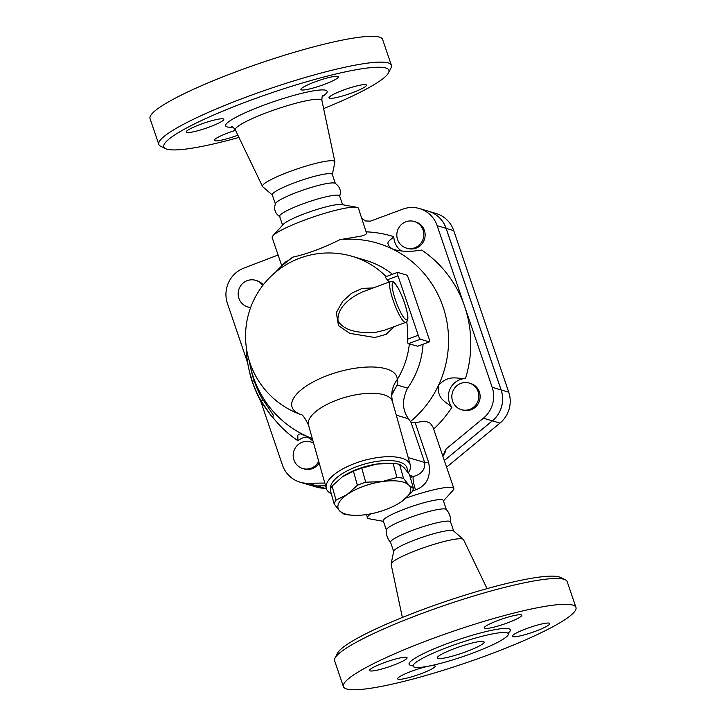 <?xml version="1.0" encoding="UTF-8"?>
<svg xmlns="http://www.w3.org/2000/svg" width="726" height="726" viewBox="0 0 726 726"><rect width="100%" height="100%" fill="white"/><g stroke="black" fill="none" stroke-linecap="round" stroke-linejoin="round"><path stroke-width="1.09" d="M455.111 648.345A24.766 3.43 -18.8 0 1 484.133 642.02A24.766 3.43 -18.8 0 1 461.8 653.246A24.766 3.43 -18.8 0 1 437.252 657.983A24.766 3.43 -18.8 0 1 455.111 648.345M472.036 653.364A50.321 6.97 -18.8 0 1 413.058 666.214A50.321 6.97 -18.8 0 1 458.433 643.399A50.321 6.97 -18.8 0 1 508.327 633.78A50.321 6.97 -18.8 0 1 472.036 653.364M487.373 655.242A122.83 17.016 -18.8 0 1 343.398 686.615A122.83 17.016 -18.8 0 1 454.195 630.912A122.83 17.016 -18.8 0 1 575.963 607.444A122.83 17.016 -18.8 0 1 487.373 655.242M411.932 671.123A19.811 2.741 -18.8 0 1 435.155 666.069A19.811 2.741 -18.8 0 1 420.862 673.782A19.811 2.741 -18.8 0 1 397.639 678.837A19.811 2.741 -18.8 0 1 411.932 671.123M406.56 657.357A19.811 2.741 -18.8 0 1 407.077 657.738A19.811 2.741 -18.8 0 1 391.005 666.096A19.811 2.741 -18.8 0 1 370.088 670.888A19.811 2.741 -18.8 0 1 369.57 670.506A19.811 2.741 -18.8 0 1 385.642 662.148A19.811 2.741 -18.8 0 1 406.56 657.357M507.429 622.926A19.811 2.741 -18.8 0 1 484.206 627.981A19.811 2.741 -18.8 0 1 498.499 620.276A19.811 2.741 -18.8 0 1 521.713 615.212A19.811 2.741 -18.8 0 1 507.429 622.926M512.801 636.693A19.811 2.741 -18.8 0 1 512.284 636.312A19.811 2.741 -18.8 0 1 528.346 627.963A19.811 2.741 -18.8 0 1 549.273 623.162A19.811 2.741 -18.8 0 1 549.791 623.552A19.811 2.741 -18.8 0 1 533.71 631.901A19.811 2.741 -18.8 0 1 512.801 636.693M325.593 485.821L316.917 485.939A27.733 26.962 106.5 0 1 309.067 484.859A27.733 26.962 106.5 0 1 309.04 484.859L316.654 487.119A27.733 26.962 -73.5 0 0 324.504 488.199L326.255 488.171M446.59 467.181L499.969 423.113A27.733 26.962 -73.5 0 0 508.735 392.203L453.732 230.614A27.733 26.962 -73.5 0 0 436.09 213.489L428.494 211.239A27.733 26.962 106.5 0 1 428.494 211.239A27.733 26.962 106.5 0 1 446.136 228.354L501.149 389.953A27.733 26.962 106.5 0 1 492.373 420.862L444.33 460.529L492.328 420.844A27.733 26.962 -73.5 0 0 501.103 389.935L446.091 228.345A27.733 26.962 -73.5 0 0 428.449 211.221L419.519 208.571A27.733 26.962 106.5 0 1 437.161 225.695L464.667 306.49A113.918 110.724 106.5 0 1 465.448 378.545C456.817 378.918 448.822 374.28 438.495 385.361A103.019 100.134 -73.5 0 0 391.995 248.773C383.119 241.767 391.26 240.161 393.819 236.667A17.832 17.333 106.5 0 0 401.596 251.069M324.812 483.035L307.933 483.28A27.733 26.962 106.5 0 1 300.092 482.2L309.022 484.85A27.733 26.962 -73.5 0 0 316.872 485.93L325.593 485.803M343.398 686.615L334.613 660.796A122.83 17.016 -18.8 0 1 334.985 658.146A122.83 17.016 -18.8 0 1 445.41 605.103A122.83 17.016 -18.8 0 1 565.264 579.756A122.83 17.016 -18.8 0 1 567.169 581.626L575.963 607.444M565.264 579.756L560.309 577.379A118.873 16.471 161.2 0 0 444.321 601.899A118.873 16.471 161.2 0 0 337.463 653.246L334.985 658.146M402.367 617.463L391.114 564.293A38.251 5.3 -18.8 0 1 391.123 563.93A38.251 5.3 -18.8 0 1 425.636 547.032A38.251 5.3 -18.8 0 1 463.297 539.354A38.251 5.3 -18.8 0 1 463.524 539.645L487.055 588.632M390.697 542.576C387.457 538.946 386.014 534.699 386.368 529.844A31.699 4.392 -18.8 0 1 414.991 515.75A31.699 4.392 -18.8 0 1 446.272 509.452C449.512 513.091 450.955 517.329 450.601 522.185M393.664 551.461L390.561 542.34A31.699 4.392 -18.8 0 1 419.147 527.974A31.699 4.392 -18.8 0 1 450.574 521.912L453.677 531.033M391.123 563.93L393.701 551.261A31.699 4.392 -18.8 0 1 422.314 537.258A31.699 4.392 -18.8 0 1 453.523 530.897L463.297 539.354M158.831 144.438L150.037 118.619A122.83 17.016 -18.8 0 1 260.834 62.926A122.83 17.016 -18.8 0 1 382.602 39.449L391.387 65.267A122.83 17.016 161.2 0 0 269.627 88.744A122.83 17.016 161.2 0 0 158.831 144.438A122.83 17.016 161.2 0 0 160.736 146.307L165.691 148.685A118.873 16.471 -18.8 0 1 271.07 92.982A118.873 16.471 -18.8 0 1 388.537 72.818A118.873 16.471 -18.8 0 1 323.633 108.601M238.945 137.432A118.873 16.471 -18.8 0 1 165.691 148.685M301.417 89.906A19.811 2.741 -18.8 0 1 300.9 89.525A19.811 2.741 -18.8 0 1 318.787 80.541A19.811 2.741 -18.8 0 1 338.416 76.756A19.811 2.741 -18.8 0 1 322.335 85.114A19.811 2.741 -18.8 0 1 301.417 89.906M209.487 126.986A19.811 2.741 -18.8 0 1 186.264 132.05A19.811 2.741 -18.8 0 1 204.124 123.066A19.811 2.741 -18.8 0 1 223.771 119.282A19.811 2.741 -18.8 0 1 209.487 126.986M237.883 135.199A19.811 2.741 -18.8 0 1 214.333 140.381A19.811 2.741 -18.8 0 1 235.533 130.308M343.262 90.151A19.811 2.741 -18.8 0 1 366.485 85.087A19.811 2.741 -18.8 0 1 348.616 94.071A19.811 2.741 -18.8 0 1 328.978 97.856A19.811 2.741 -18.8 0 1 343.262 90.151M272.323 195.031L262.703 186.7A38.251 5.3 -18.8 0 1 262.476 186.419A38.251 5.3 -18.8 0 1 296.943 168.995A38.251 5.3 -18.8 0 1 334.886 161.771A38.251 5.3 -18.8 0 1 334.877 162.134L332.336 174.603M388.537 72.818L391.015 67.908A122.83 17.016 161.2 0 0 391.387 65.267M280.009 216.82C275.072 213.562 273.566 209.133 275.49 203.543A31.699 4.392 -18.8 0 1 304.022 189.776A31.699 4.392 -18.8 0 1 335.022 183.279C339.959 186.528 341.465 190.956 339.541 196.546M282.577 225.151L279.592 216.375A31.699 4.392 -18.8 0 1 308.178 202A31.699 4.392 -18.8 0 1 339.605 195.938L342.59 204.714M275.345 203.897L272.268 194.858A31.699 4.392 -18.8 0 1 300.854 180.493A31.699 4.392 -18.8 0 1 332.281 174.431L335.358 183.46M405.68 322.389L384.898 330.094L376.467 332.163C364.352 333.316 344.777 332.699 338.035 320.738C336.728 307.089 352.174 296.154 363.29 291.625L390.524 281.525A21.789 4.138 69.6 0 0 393.12 300.301A21.789 4.138 69.6 0 0 404.173 321.89A21.789 4.138 69.6 0 0 405.68 322.389C405.907 321.972 409.165 321.836 407.313 313.215C405.553 304.548 402.349 295.936 397.721 287.378C395.534 283.694 393.746 281.733 392.339 281.488L390.524 281.525M352.146 515.215L349.605 515.015A41.11 15.845 -15.7 0 1 344.133 514.226L339.668 510.932A37.643 14.511 164.3 0 0 352.146 515.215A37.643 14.511 164.3 0 0 366.784 514.516A37.643 14.511 164.3 0 0 401.433 501.666A37.643 14.511 164.3 0 0 402.177 501.14A37.643 14.511 164.3 0 0 408.965 485.222L413.43 488.525A41.11 15.845 -15.7 0 1 411.624 492.464L402.177 501.14M336.011 500.132L347.2 494.488A37.643 14.511 164.3 0 0 339.668 510.932L334.205 504.071A41.11 15.845 -15.7 0 1 336.011 500.132L332.063 486.093A41.11 15.845 164.3 0 0 330.257 490.032L334.205 504.071M365.695 482.2L381.849 481.637A37.643 14.511 164.3 0 0 347.2 494.488L357.392 485.286A41.11 15.845 -15.7 0 1 365.695 482.2L361.748 468.161A41.11 15.845 164.3 0 0 353.444 471.238L342.255 476.891L332.063 486.093M403.502 478.37L408.965 485.222A37.643 14.511 164.3 0 0 381.849 481.637L397.004 477.508A41.11 15.845 -15.7 0 1 403.502 478.37L399.554 464.322A41.11 15.845 164.3 0 0 394.091 463.533A41.11 15.845 164.3 0 0 393.056 463.469L376.903 464.032A37.643 14.511 -15.7 0 1 391.541 463.333L394.091 463.533M341.51 477.418L341.492 477.427A37.643 14.511 -15.7 0 1 341.51 477.418A37.643 14.511 -15.7 0 1 342.255 476.891A37.643 14.511 -15.7 0 1 376.903 464.032L361.748 468.161M413.43 488.525L409.482 474.477L404.019 467.626L399.554 464.322M353.444 471.238L357.392 485.286M393.056 463.469L397.004 477.508M250.67 307.443A13.867 13.476 106.5 0 1 238.754 289.792A13.867 13.476 106.5 0 1 262.748 285.527M250.588 307.67A13.867 13.476 106.5 0 1 249.027 307.307L247.729 306.926M255.616 280.336L256.913 280.717A13.867 13.476 106.5 0 1 263.248 284.873M318.705 461.346A13.867 13.476 106.5 0 1 293.177 455.692A13.867 13.476 106.5 0 1 313.614 443.232M310.628 441.925L311.926 442.315A13.867 13.476 106.5 0 1 313.514 442.896M319.204 463.124A13.867 13.476 106.5 0 1 304.031 468.905L302.742 468.515M452.579 401.106A13.867 13.476 106.5 0 1 469.286 383.074A13.867 13.476 106.5 0 1 478.262 400.207A13.867 13.476 106.5 0 1 452.579 401.106M469.286 383.074L470.584 383.464A13.867 13.476 106.5 0 1 479.559 400.589A13.867 13.476 106.5 0 1 462.689 410.054L461.4 409.664M414.755 247.784A13.867 13.476 106.5 0 1 397.412 230.941A13.867 13.476 106.5 0 1 423.839 234.307A13.867 13.476 106.5 0 1 414.755 247.784M414.274 221.484L415.571 221.866A13.867 13.476 106.5 0 1 416.052 248.165A13.867 13.476 106.5 0 1 407.685 248.455L406.388 248.074M307.579 436.925A17.832 17.333 106.5 0 0 297.896 440.691A113.918 110.724 106.5 0 1 272.132 416.461M300.092 482.2A27.733 26.962 106.5 0 1 282.45 465.076L260.407 400.344M248.573 367.665L249.054 369.933A113.428 110.243 -73.5 0 0 251.668 380.088L252.53 382.493A112.167 109.027 -73.5 0 0 261.796 402.776L271.769 416.597L261.578 401.66A110.497 107.394 106.5 0 1 252.285 381.386L251.06 377.329A109.236 106.177 106.5 0 1 248.573 367.665A109.236 106.177 106.5 0 1 246.25 346.901M271.769 416.597L273.766 415.862L263.329 400.117L261.424 400.825M252.285 381.386L254.154 380.696A108.473 105.424 -73.5 0 0 263.057 400.226M251.06 377.329L252.92 376.64L254.154 380.696M249.218 360.595A103.019 100.134 -73.5 0 0 250.034 364.951L250.506 367.211A107.212 104.208 -73.5 0 0 252.92 376.64M417.659 346.22L409.346 343.933A75.177 10.418 161.2 0 0 408.357 343.707C407.703 343.262 407.431 341.774 407.54 339.233A82.828 80.504 -73.5 0 0 406.723 321.7M391.695 394.917L397.186 385.052L397.258 379.489A54.514 21.009 164.3 0 0 328.098 375.26A54.514 21.009 164.3 0 0 300.981 414.61A83.209 83.209 0 0 1 249.635 310.438A83.209 83.209 0 0 1 352.437 256.405A83.209 80.876 -73.5 0 1 386.123 276.606M396.26 415.145L408.529 418.784C402.186 410.081 401.868 399.863 407.576 388.138A83.209 80.876 -73.5 0 0 423.058 344.26M392.467 274.256A83.209 80.876 -73.5 0 0 365.831 260.38L352.437 256.405M428.966 338.443A3.966 0.753 -110.4 0 1 429.447 341.892A3.966 0.753 -110.4 0 1 429.338 341.892L420.408 339.242A3.966 0.753 -110.4 0 1 418.249 335.258L398.011 275.826A3.966 0.753 -110.4 0 1 397.53 272.377A3.966 0.753 -110.4 0 1 397.639 272.377L406.578 275.027A3.966 0.753 -110.4 0 1 408.729 279.002L428.966 338.443M389.19 282.024A82.828 80.504 -73.5 0 0 387.303 279.8C385.706 277.94 385.134 276.96 385.597 276.842M373.282 287.913L362.092 288.44L351.674 293.204L342.645 301.399L336.31 312.652L338.479 325.62L349.85 333.37L374.834 337.508L386.123 334.341L394.136 326.673M339.986 239.634C322.997 248.12 307.234 253.964 292.714 257.167A103.019 100.134 -73.5 0 0 278.475 269.11L281.77 265.807L272.177 237.638A45.566 6.316 -18.8 0 1 272.967 235.75A45.566 6.316 -18.8 0 1 313.278 216.974A45.566 6.316 -18.8 0 1 356.666 207.255A45.566 6.316 -18.8 0 1 358.444 208.262L366.666 233.581L365.024 234.879L361.203 236.122L339.986 239.634A103.019 100.134 -73.5 0 1 391.995 248.773L397.367 250.452L404.582 251.287L413.666 251.105L421.715 250.08A113.918 110.724 106.5 0 1 464.667 306.49L492.174 387.285A27.733 26.962 106.5 0 1 483.398 418.194L445.964 449.095L442.824 456.128M383.41 521.35L369.334 518.809A45.566 6.316 -18.8 0 1 367.556 517.801A45.566 6.316 -18.8 0 1 370.85 513.808M406.052 498.036A45.566 6.316 -18.8 0 1 453.823 488.426A45.566 6.316 -18.8 0 1 453.033 490.313L443.423 500.913M408.529 418.784L411.052 422.45L415.19 422.795L422.024 421.497L426.716 421.697L430.3 423.249L432.877 426.888L453.823 488.426M412.577 490.84A45.566 6.316 -18.8 0 1 415.562 489.896C426.979 485.658 431.317 476.401 428.576 462.135L415.19 422.795M247.711 363.045L227.438 303.486A27.733 26.962 106.5 0 1 244.118 268.012L278.094 255.007M361.847 218.245L365.332 220.94L370.387 221.149L402.776 209.161A27.733 26.962 106.5 0 1 419.519 208.571M292.714 257.167C280.762 266.723 278.602 268.148 286.235 261.46M297.896 440.691L297.805 435.228L298.958 434.121L300.691 433.921L305.873 435.89L312.951 440.9M366.476 231.839A113.918 110.724 106.5 0 1 393.819 236.667M250.034 364.951A103.019 100.134 -73.5 0 0 304.385 435.11A103.019 100.134 -73.5 0 0 312.271 438.477M410.263 421.715A103.019 100.134 -73.5 0 0 438.495 385.361C436.88 399.69 446.191 401.514 451.917 407.322A17.832 17.333 106.5 0 1 450.111 388.809A17.832 17.333 106.5 0 1 465.448 378.545M407.576 388.138L397.186 385.052L391.786 394.136M300.918 414.582C302.334 414.192 304.856 417.695 308.505 425.091A43.587 16.798 -15.7 0 1 337.372 399.89A43.587 16.798 -15.7 0 1 392.421 401.478L391.659 396.087A31.699 29.085 179.8 0 1 397.258 379.489A83.209 80.876 -73.5 0 0 409.346 343.933M278.475 269.11A103.019 100.134 -73.5 0 0 275.408 272.323M415.562 489.896A11.888 2.296 72.8 0 1 413.439 476.483A57.454 7.959 161.2 0 0 410.317 477.463M428.576 462.135A11.888 1.643 -18.8 0 1 424.683 462.489C425.309 469.513 421.561 474.178 413.439 476.483L409.736 475.376M451.917 407.322A113.918 110.724 106.5 0 1 433.622 429.084M408.275 472.789A43.587 16.798 164.3 0 0 410.254 464.876A43.587 16.798 164.3 0 0 355.214 463.297A43.587 16.798 164.3 0 0 326.346 488.489A43.587 16.798 164.3 0 0 331.319 493.798M330.602 488.879A39.621 15.273 -15.7 0 1 356.974 466.546A39.621 15.273 -15.7 0 1 407.059 471.183M272.967 235.75L283.303 224.343A31.699 4.392 -18.8 0 1 311.345 211.284A31.699 4.392 -18.8 0 1 341.529 204.523L356.666 207.255M386.35 529.998L383.237 520.832A31.699 4.392 -18.8 0 1 411.824 506.458A31.699 4.392 -18.8 0 1 443.25 500.405L446.372 509.561M508.218 633.117A53.488 7.414 161.2 0 0 457.289 640.014A53.488 7.414 161.2 0 0 412.74 665.615M316.917 485.939L324.504 488.199M316.872 485.93L307.933 483.28M262.476 186.419L235.36 129.954A45.729 6.334 -18.8 0 1 276.552 109.127A45.729 6.334 -18.8 0 1 321.917 100.487C321.89 97.393 322.199 95.778 322.834 95.623M322.244 96.658A53.597 7.423 161.2 0 0 273.983 101.54A53.597 7.423 161.2 0 0 232.765 127.114M492.373 420.862L499.969 423.113M393.601 282.704A19.811 3.766 -110.4 0 1 406.95 311.717A19.811 3.766 -110.4 0 1 399.218 309.421A19.811 3.766 -110.4 0 1 393.601 282.704M446.136 228.354L453.732 230.614M501.149 389.953L508.735 392.203M429.338 341.892L417.386 346.32M408.357 343.707L420.408 339.242M418.249 335.258L407.54 339.233M387.303 279.8L398.011 275.826M442.878 456.273C444.974 453.142 446.009 450.755 445.964 449.095M411.052 422.45L424.683 462.489L408.212 457.607M492.328 420.844L483.398 418.194M501.103 389.935L492.174 387.285M446.091 228.345L437.161 225.695M413.058 666.214L412.25 665.188M508.327 633.78L508.336 632.482M235.36 129.954C233.491 127.486 232.266 126.388 231.667 126.66M334.886 161.771L321.917 100.487M417.523 346.32L429.447 341.892M385.47 276.851L397.53 272.377M367.556 517.801L366.449 514.571M391.822 393.955L391.659 396.087M308.505 425.091L326.346 488.489M392.421 401.478L410.254 464.876"/></g></svg>
